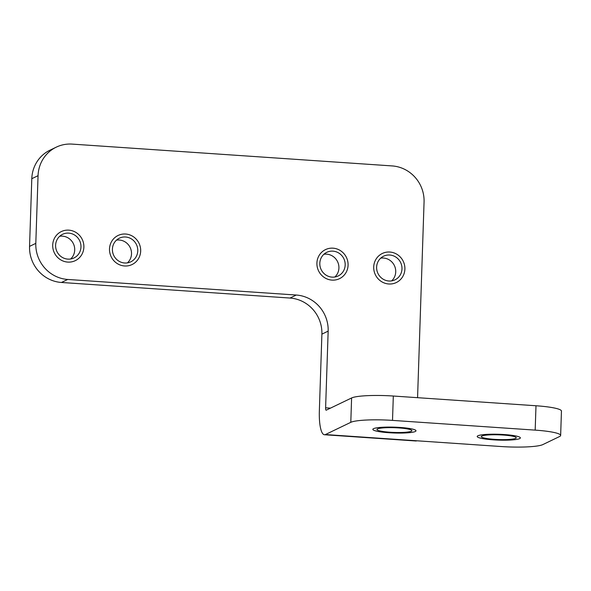 <?xml version="1.0" encoding="UTF-8"?>
<svg xmlns="http://www.w3.org/2000/svg" width="591" height="591" viewBox="0 0 591 591"><rect width="100%" height="100%" fill="white"/><g stroke="black" fill="none" stroke-linecap="round" stroke-linejoin="round"><path stroke-width="0.89" d="M325.412 434.548L501.109 446.53A34.167 4.617 -178.1 0 0 542.826 444.595L559.514 436.557A34.167 4.617 -178.1 0 0 560.645 435.441A34.167 4.617 -178.1 0 0 535.18 430.122L392.513 420.393A34.167 4.617 -178.1 0 0 350.795 422.329L325.412 434.548A27.334 6.774 93.9 0 1 324.452 434.747A27.334 6.774 93.9 0 1 319.354 410.826L321.896 334.137A34.167 32.778 64.3 0 0 289.996 298.049L296.254 295.035A34.167 32.778 -115.7 0 1 328.16 331.13L325.611 407.812L330.458 408.145M350.795 422.329L351.601 397.965L326.217 410.184A2.733 0.68 93.9 0 1 326.121 410.206A2.733 0.68 93.9 0 1 325.611 407.812M289.996 298.049L61.457 282.468A34.167 32.778 -115.7 0 1 29.55 246.381L35.807 243.366A34.167 32.778 64.3 0 0 67.714 279.454L296.254 295.035M31.796 178.704A34.167 32.778 -115.7 0 1 49.999 150.173L56.256 147.159A34.167 32.778 64.3 0 0 38.053 175.69L31.796 178.704L29.55 246.381M334.838 277.009A13.12 12.588 64.3 0 0 338.133 263.017A13.12 12.588 64.3 0 0 326.668 254.16A13.12 12.588 64.3 0 0 323.898 254.278M391.648 280.88A13.12 12.588 64.3 0 0 395.726 271.89A13.12 12.588 64.3 0 0 380.7 258.156M127.434 262.869A13.12 12.588 64.3 0 0 131.52 253.879A13.12 12.588 64.3 0 0 116.493 240.138M70.632 258.991A13.12 12.588 64.3 0 0 73.927 245.006A13.12 12.588 64.3 0 0 62.461 236.141A13.12 12.588 64.3 0 0 59.691 236.267M68.719 233.127A13.12 12.588 64.3 0 0 62.594 234.302A13.12 12.588 64.3 0 0 55.894 248.493A13.12 12.588 64.3 0 0 67.854 259.117A13.12 12.588 64.3 0 0 73.978 257.949A13.12 12.588 64.3 0 0 80.686 243.751A13.12 12.588 64.3 0 0 68.719 233.127M35.807 243.366L38.053 175.69M417.571 397.684L424.065 202.011A34.167 32.778 64.3 0 0 392.158 165.923L72.205 144.108A34.167 32.778 64.3 0 0 56.256 147.159M332.932 251.145A13.12 12.588 64.3 0 0 326.808 252.313A13.12 12.588 64.3 0 0 320.1 266.511A13.12 12.588 64.3 0 0 332.068 277.127A13.12 12.588 64.3 0 0 338.192 275.96A13.12 12.588 64.3 0 0 344.893 261.769A13.12 12.588 64.3 0 0 332.932 251.145M401.983 268.875A13.12 12.588 64.3 0 0 383.611 256.191A13.12 12.588 64.3 0 0 376.622 267.147A13.12 12.588 64.3 0 0 394.995 279.831A13.12 12.588 64.3 0 0 401.983 268.875M137.777 250.865A13.12 12.588 64.3 0 0 119.404 238.173A13.12 12.588 64.3 0 0 112.408 249.136A13.12 12.588 64.3 0 0 130.788 261.82A13.12 12.588 64.3 0 0 137.777 250.865M416.825 440.783A27.334 6.774 93.9 0 1 415.865 440.982L324.452 434.747M389.964 432.22A17.494 2.364 1.9 0 1 376.925 429.502A17.494 2.364 1.9 0 1 398.866 427.936A17.494 2.364 1.9 0 1 411.897 430.662A17.494 2.364 1.9 0 1 389.964 432.22M494.327 439.335A17.494 2.364 1.9 0 1 481.288 436.616A17.494 2.364 1.9 0 1 503.229 435.05A17.494 2.364 1.9 0 1 516.261 437.776A17.494 2.364 1.9 0 1 494.327 439.335M351.601 397.965A34.167 4.617 1.9 0 1 393.318 396.029L535.993 405.758A34.167 4.617 1.9 0 1 561.45 411.077L560.645 435.441M415.288 431.504A21.594 2.918 -178.1 0 0 415.998 430.795A21.594 2.918 -178.1 0 0 397.233 427.278A21.594 2.918 -178.1 0 0 373.542 428.652A21.594 2.918 -178.1 0 0 372.832 429.362A21.594 2.918 -178.1 0 0 391.597 432.885A21.594 2.918 -178.1 0 0 415.288 431.504M519.652 438.618A21.594 2.918 -178.1 0 0 520.361 437.909A21.594 2.918 -178.1 0 0 501.596 434.392A21.594 2.918 -178.1 0 0 477.905 435.774A21.594 2.918 -178.1 0 0 477.196 436.476A21.594 2.918 -178.1 0 0 495.96 440A21.594 2.918 -178.1 0 0 519.652 438.618M83.878 247.186A16.127 15.469 64.3 0 0 61.294 231.591A16.127 15.469 64.3 0 0 52.702 245.058A16.127 15.469 64.3 0 0 75.286 260.653A16.127 15.469 64.3 0 0 83.878 247.186M140.68 251.057A16.127 15.469 64.3 0 0 118.097 235.469A16.127 15.469 64.3 0 0 109.505 248.937A16.127 15.469 64.3 0 0 132.089 264.532A16.127 15.469 64.3 0 0 140.68 251.057M348.084 265.196A16.127 15.469 64.3 0 0 325.501 249.609A16.127 15.469 64.3 0 0 316.909 263.076A16.127 15.469 64.3 0 0 339.493 278.671A16.127 15.469 64.3 0 0 348.084 265.196M404.894 269.075A16.127 15.469 64.3 0 0 382.303 253.48A16.127 15.469 64.3 0 0 373.711 266.947A16.127 15.469 64.3 0 0 396.302 282.542A16.127 15.469 64.3 0 0 404.894 269.075M321.896 334.137L328.16 331.13M61.457 282.468L67.714 279.454M535.993 405.758L535.18 430.122M392.513 420.393L393.318 396.029"/></g></svg>
